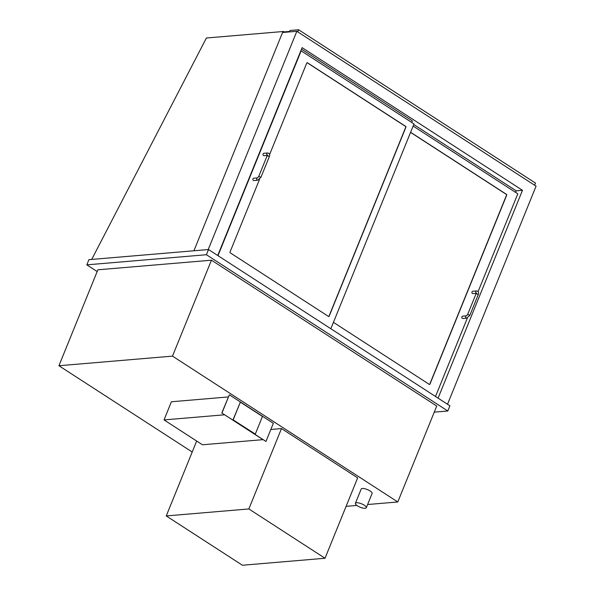 <?xml version="1.0" encoding="UTF-8"?>
<svg xmlns="http://www.w3.org/2000/svg" width="595" height="595" viewBox="0 0 595 595"><rect width="100%" height="100%" fill="white"/><g stroke="black" fill="none" stroke-linecap="round" stroke-linejoin="round"><path stroke-width="0.89" d="M356.561 502.738A5.891 1.837 -157.9 0 0 355.394 503.303A5.891 1.837 -157.9 0 0 360.161 507.223A5.891 1.837 -157.9 0 0 366.312 507.736A5.891 1.837 -157.9 0 0 363.002 504.486A5.891 1.837 -157.9 0 0 356.561 502.738M355.394 503.303L361.187 489.045A5.891 1.837 22.1 0 1 362.355 488.48A5.891 1.837 22.1 0 1 368.788 490.221A5.891 1.837 22.1 0 1 372.098 493.471L366.312 507.736M192.207 452.022L58.927 365.739L172.49 356.13L211.448 260.193L436.745 406.035L397.787 501.972L367.613 504.523M58.927 365.739L97.877 269.803L211.448 260.193M356.866 505.438L346.097 506.345M172.49 356.13L397.787 501.972M217.718 255.5L302.119 47.645L522.477 190.296L516.192 190.824L515.567 192.371M208.198 249.573L296.838 31.29L536.073 186.168L447.514 404.258M193.918 250.778L282.551 32.502L296.838 31.29M438.076 398.152L522.477 190.296M206.413 254.727L447.797 410.996L449.902 405.805L208.518 249.543L206.413 254.727L86.818 264.849L88.93 259.665L208.518 249.543M97.171 271.551L86.818 264.849M447.797 410.996L434.268 412.142M283.116 32.45L283.51 31.483L284.789 32.309M283.51 31.483L206.398 38.006L91.712 259.427M534.63 185.231L535.5 183.096L298.616 29.75L297.753 31.885M289.43 31.914L290.018 30.479L298.616 29.75M289.624 31.438L284.157 31.899M411.77 122.473L412.395 120.926L301.509 49.14M269.624 154.499L306.775 63.011A0.588 0.476 -94.8 0 1 307.414 62.773L405.686 126.393A0.588 0.476 -94.8 0 1 405.909 127.189L329.154 316.205A0.588 0.476 -94.8 0 1 328.514 316.443L230.243 252.823A0.588 0.476 -94.8 0 1 230.027 252.027L259.554 179.311M330.842 328.73L414.008 123.916L301.144 50.858L217.978 255.664M413.763 124.519L516.192 190.824M478.12 291.55L517.806 193.821L413.138 126.066M410.61 132.283L506.479 194.349A0.588 0.476 -94.8 0 1 506.702 195.145L429.947 384.162A0.588 0.476 -94.8 0 1 429.307 384.4L333.438 322.341M435.51 396.486L467.38 318.005M252.979 178.812A1.175 0.952 -94.8 0 1 253.738 178.195L257.523 177.875A1.175 0.952 -94.8 0 0 257.724 180.218L253.939 180.538A1.175 0.952 -94.8 0 1 252.979 178.812M257.724 180.218L260.937 177.295L258.751 176.41L267.177 155.667L269.357 156.559C270.108 154.507 269.535 153.317 267.631 152.982L263.845 153.302A1.175 0.952 85.2 0 0 264.046 155.652L267.274 155.377M461.913 316.778A1.175 0.952 -94.8 0 1 462.672 316.161L466.458 315.833A1.175 0.952 -94.8 0 0 466.659 318.184L462.873 318.504A1.175 0.952 -94.8 0 1 461.913 316.778M466.659 318.184L469.872 315.261L467.685 314.376L476.112 293.632L478.291 294.518C479.042 292.472 478.469 291.282 476.565 290.948L472.78 291.267A1.175 0.952 85.2 0 0 472.98 293.61L476.208 293.342M325.019 558.259L357.654 477.882L281.487 428.571L248.851 508.948L166.25 515.939L242.425 565.25L325.019 558.259L248.851 508.948M196.662 441.044L166.25 515.939M281.487 428.571L270.822 429.478M328.685 316.51A0.588 0.476 85.2 0 0 328.983 316.22L405.731 127.204A0.588 0.476 85.2 0 0 405.515 126.408L307.243 62.787A0.588 0.476 85.2 0 0 307.072 62.72M429.478 384.467A0.588 0.476 85.2 0 0 429.776 384.177L506.524 195.16A0.588 0.476 85.2 0 0 506.308 194.364L410.572 132.388M263.005 439.653L224.598 414.789L164.027 419.914L202.434 444.777L263.005 439.653M228.316 396.947L171.397 401.766L164.027 419.914M229.35 394.82L221.801 412.982L265.965 441.445L273.336 423.298L229.35 394.82L221.98 412.967M221.801 412.982L265.965 441.445M240.358 402.146L233.024 419.795L255.3 434.09L262.454 416.455L240.358 402.146L233.195 419.78M233.024 419.795L255.3 434.09M267.311 155.191L267.311 155.191A1.175 0.952 85.2 0 1 267.631 152.982M476.245 293.157L476.245 293.157A1.175 0.952 85.2 0 1 476.565 290.948M258.751 176.41L257.509 177.875M269.357 156.559L260.937 177.295M267.177 155.667L267.319 154.99L267.832 155.332M467.685 314.376L466.45 315.841M478.291 294.518L469.872 315.261M476.112 293.632L476.26 292.956L476.766 293.29"/></g></svg>
